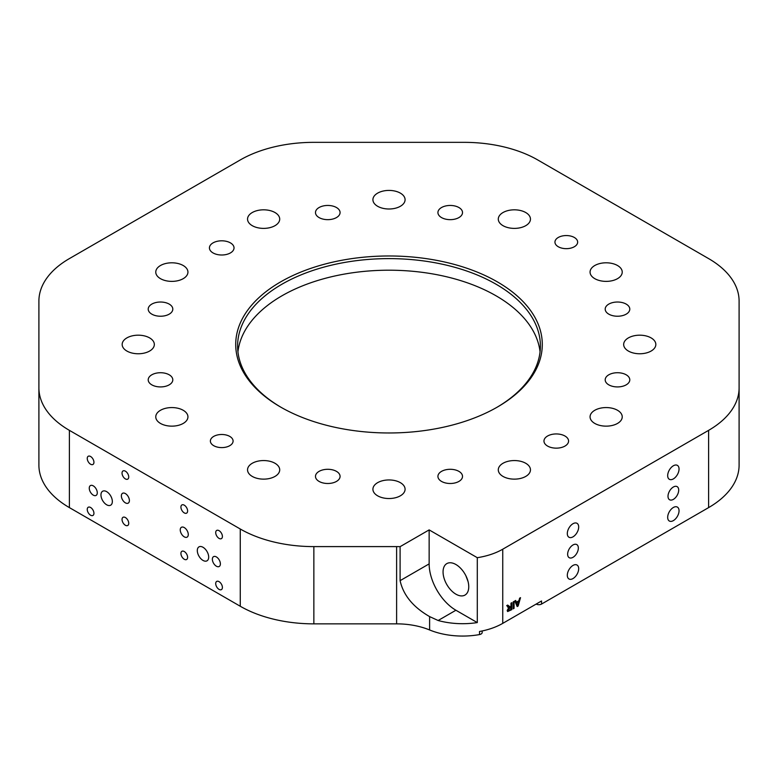<?xml version="1.0" encoding="UTF-8"?>
<svg xmlns="http://www.w3.org/2000/svg" width="778" height="778" viewBox="0 0 778 778"><rect width="100%" height="100%" fill="white"/><g stroke="black" fill="none" stroke-linecap="round" stroke-linejoin="round"><path stroke-width="1.17" d="M441.525 217.577A12.302 7.099 180 0 1 437.926 212.559A12.302 7.099 180 0 1 445.522 205.995A12.302 7.099 180 0 1 458.923 207.532A12.302 7.099 180 0 1 462.521 212.559A12.302 7.099 180 0 1 454.936 219.114A12.302 7.099 180 0 1 441.525 217.577M319.077 217.577A12.302 7.099 180 0 1 315.479 212.559A12.302 7.099 180 0 1 323.065 205.995A12.302 7.099 180 0 1 336.475 207.532A12.302 7.099 180 0 1 340.074 212.559A12.302 7.099 180 0 1 332.478 219.114A12.302 7.099 180 0 1 319.077 217.577M213.036 252.928A12.302 7.099 180 0 1 209.428 247.9A12.302 7.099 180 0 1 217.023 241.345A12.302 7.099 180 0 1 230.424 242.882A12.302 7.099 180 0 1 234.032 247.9A12.302 7.099 180 0 1 226.437 254.464A12.302 7.099 180 0 1 213.036 252.928M151.807 314.147A12.302 7.099 180 0 1 148.209 309.129A12.302 7.099 180 0 1 155.794 302.564A12.302 7.099 180 0 1 169.205 304.101A12.302 7.099 180 0 1 172.804 309.129A12.302 7.099 180 0 1 165.218 315.693A12.302 7.099 180 0 1 151.807 314.147M151.807 384.847A12.302 7.099 180 0 1 148.209 379.82A12.302 7.099 180 0 1 155.794 373.265A12.302 7.099 180 0 1 169.205 374.801A12.302 7.099 180 0 1 172.804 379.82A12.302 7.099 180 0 1 165.218 386.384A12.302 7.099 180 0 1 151.807 384.847M319.077 481.417A12.302 7.099 180 0 1 315.479 476.399A12.302 7.099 180 0 1 323.065 469.834A12.302 7.099 180 0 1 336.475 471.371A12.302 7.099 180 0 1 340.074 476.399A12.302 7.099 180 0 1 332.478 482.953A12.302 7.099 180 0 1 319.077 481.417M441.525 481.417A12.302 7.099 180 0 1 437.926 476.399A12.302 7.099 180 0 1 445.522 469.834A12.302 7.099 180 0 1 458.923 471.371A12.302 7.099 180 0 1 462.521 476.399A12.302 7.099 180 0 1 454.936 482.953A12.302 7.099 180 0 1 441.525 481.417M547.576 446.066A12.302 7.099 180 0 1 543.968 441.048A12.302 7.099 180 0 1 551.563 434.484A12.302 7.099 180 0 1 564.964 436.02A12.302 7.099 180 0 1 568.572 441.048A12.302 7.099 180 0 1 560.977 447.613A12.302 7.099 180 0 1 547.576 446.066M608.795 384.847A12.302 7.099 180 0 1 605.196 379.82A12.302 7.099 180 0 1 612.782 373.265A12.302 7.099 180 0 1 626.193 374.801A12.302 7.099 180 0 1 629.791 379.82A12.302 7.099 180 0 1 622.206 386.384A12.302 7.099 180 0 1 608.795 384.847M608.795 314.147A12.302 7.099 180 0 1 605.196 309.129A12.302 7.099 180 0 1 612.782 302.564A12.302 7.099 180 0 1 626.193 304.101A12.302 7.099 180 0 1 629.791 309.129A12.302 7.099 180 0 1 622.206 315.693A12.302 7.099 180 0 1 608.795 314.147M213.707 445.677A11.359 6.555 180 0 1 210.381 441.048A11.359 6.555 180 0 1 217.383 434.99A11.359 6.555 180 0 1 229.763 436.409A11.359 6.555 180 0 1 233.089 441.048A11.359 6.555 180 0 1 226.077 447.107A11.359 6.555 180 0 1 213.707 445.677M502.996 225.669A16.085 9.287 180 0 1 498.29 219.104A16.085 9.287 180 0 1 508.219 210.527A16.085 9.287 180 0 1 525.743 212.54A16.085 9.287 180 0 1 530.46 219.104A16.085 9.287 180 0 1 520.531 227.682A16.085 9.287 180 0 1 502.996 225.669M377.622 206.277A16.085 9.287 180 0 1 372.915 199.703A16.085 9.287 180 0 1 382.844 191.125A16.085 9.287 180 0 1 400.378 193.138A16.085 9.287 180 0 1 405.085 199.703A16.085 9.287 180 0 1 395.156 208.29A16.085 9.287 180 0 1 377.622 206.277M252.257 225.669A16.085 9.287 180 0 1 247.54 219.104A16.085 9.287 180 0 1 257.469 210.527A16.085 9.287 180 0 1 275.004 212.54A16.085 9.287 180 0 1 279.71 219.104A16.085 9.287 180 0 1 269.781 227.682A16.085 9.287 180 0 1 252.257 225.669M160.472 278.66A16.085 9.287 180 0 1 155.765 272.086A16.085 9.287 180 0 1 165.695 263.509A16.085 9.287 180 0 1 183.219 265.522A16.085 9.287 180 0 1 187.936 272.086A16.085 9.287 180 0 1 178.006 280.673A16.085 9.287 180 0 1 160.472 278.66M126.882 351.043A16.085 9.287 180 0 1 122.165 344.479A16.085 9.287 180 0 1 132.095 335.892A16.085 9.287 180 0 1 149.629 337.905A16.085 9.287 180 0 1 154.336 344.479A16.085 9.287 180 0 1 144.407 353.056A16.085 9.287 180 0 1 126.882 351.043M160.472 423.426A16.085 9.287 180 0 1 155.765 416.862A16.085 9.287 180 0 1 165.695 408.275A16.085 9.287 180 0 1 183.219 410.288A16.085 9.287 180 0 1 187.936 416.862A16.085 9.287 180 0 1 178.006 425.44A16.085 9.287 180 0 1 160.472 423.426M252.257 476.418A16.085 9.287 180 0 1 247.54 469.844A16.085 9.287 180 0 1 257.469 461.266A16.085 9.287 180 0 1 275.004 463.28A16.085 9.287 180 0 1 279.71 469.844A16.085 9.287 180 0 1 269.781 478.431A16.085 9.287 180 0 1 252.257 476.418M377.622 495.81A16.085 9.287 180 0 1 372.915 489.245A16.085 9.287 180 0 1 382.844 480.658A16.085 9.287 180 0 1 400.378 482.671A16.085 9.287 180 0 1 405.085 489.245A16.085 9.287 180 0 1 395.156 497.823A16.085 9.287 180 0 1 377.622 495.81M502.996 476.418A16.085 9.287 180 0 1 498.29 469.844A16.085 9.287 180 0 1 508.219 461.266A16.085 9.287 180 0 1 525.743 463.28A16.085 9.287 180 0 1 530.46 469.844A16.085 9.287 180 0 1 520.531 478.431A16.085 9.287 180 0 1 502.996 476.418M594.781 423.426A16.085 9.287 180 0 1 590.064 416.862A16.085 9.287 180 0 1 599.994 408.275A16.085 9.287 180 0 1 617.528 410.288A16.085 9.287 180 0 1 622.235 416.862A16.085 9.287 180 0 1 612.305 425.44A16.085 9.287 180 0 1 594.781 423.426M628.371 351.043A16.085 9.287 180 0 1 623.664 344.479A16.085 9.287 180 0 1 633.593 335.892A16.085 9.287 180 0 1 651.118 337.905A16.085 9.287 180 0 1 655.835 344.479A16.085 9.287 180 0 1 645.905 353.056A16.085 9.287 180 0 1 628.371 351.043M594.781 278.66A16.085 9.287 180 0 1 590.064 272.086A16.085 9.287 180 0 1 599.994 263.509A16.085 9.287 180 0 1 617.528 265.522A16.085 9.287 180 0 1 622.235 272.086A16.085 9.287 180 0 1 612.305 280.673A16.085 9.287 180 0 1 594.781 278.66M673.359 499.379A7.566 4.367 120 0 0 678.299 492.707A7.566 4.367 120 0 0 677.142 486.639A7.566 4.367 120 0 0 673.359 487.018A7.566 4.367 120 0 0 668.409 493.69A7.566 4.367 120 0 0 669.576 499.748A7.566 4.367 120 0 0 673.359 499.379M572.997 557.32A7.566 4.367 120 0 0 577.937 550.649A7.566 4.367 120 0 0 576.78 544.581A7.566 4.367 120 0 0 572.997 544.96A7.566 4.367 120 0 0 568.047 551.631A7.566 4.367 120 0 0 569.214 557.69A7.566 4.367 120 0 0 572.997 557.32M280.605 407.05L280.605 407.05A153.285 88.498 180 0 1 280.615 281.899A153.285 88.498 180 0 1 497.395 281.899A153.285 88.498 180 0 1 497.395 407.05A153.285 88.498 180 0 1 280.605 407.05M496.714 407.439A151.399 87.408 0 0 0 540.399 346.016A151.399 87.408 0 0 0 496.053 284.213A151.399 87.408 0 0 0 331.068 265.269A151.399 87.408 0 0 0 237.601 346.016A151.399 87.408 0 0 0 281.286 407.439M540.058 351.812A151.399 87.408 0 0 0 496.053 295.805A151.399 87.408 0 0 0 335.736 275.791A151.399 87.408 0 0 0 237.942 351.812M125.384 493.583A5.679 3.277 -120 0 0 122.545 493.301A5.679 3.277 -120 0 0 121.679 497.852A5.679 3.277 -120 0 0 125.384 502.851A5.679 3.277 -120 0 0 128.224 503.133A5.679 3.277 -120 0 0 129.09 498.581A5.679 3.277 -120 0 0 125.384 493.583M184.26 527.572A5.679 3.277 -120 0 0 181.42 527.29A5.679 3.277 -120 0 0 180.554 531.841A5.679 3.277 -120 0 0 184.26 536.849A5.679 3.277 -120 0 0 187.099 537.131A5.679 3.277 -120 0 0 187.975 532.58A5.679 3.277 -120 0 0 184.26 527.572M125.384 471.176A4.726 2.733 -120 0 0 123.021 470.943A4.726 2.733 -120 0 0 122.292 474.736A4.726 2.733 -120 0 0 125.384 478.908A4.726 2.733 -120 0 0 127.748 479.141A4.726 2.733 -120 0 0 128.477 475.348A4.726 2.733 -120 0 0 125.384 471.176M125.384 517.535A4.726 2.733 -120 0 0 123.021 517.302A4.726 2.733 -120 0 0 122.292 521.085A4.726 2.733 -120 0 0 125.384 525.257A4.726 2.733 -120 0 0 127.748 525.49A4.726 2.733 -120 0 0 128.477 521.698A4.726 2.733 -120 0 0 125.384 517.535M184.26 551.524A4.726 2.733 -120 0 0 181.896 551.291A4.726 2.733 -120 0 0 181.177 555.084A4.726 2.733 -120 0 0 184.26 559.256A4.726 2.733 -120 0 0 186.632 559.489A4.726 2.733 -120 0 0 187.352 555.696A4.726 2.733 -120 0 0 184.26 551.524M184.26 505.175A4.726 2.733 -120 0 0 181.896 504.932A4.726 2.733 -120 0 0 181.177 508.724A4.726 2.733 -120 0 0 184.26 512.896A4.726 2.733 -120 0 0 186.632 513.13A4.726 2.733 -120 0 0 187.352 509.337A4.726 2.733 -120 0 0 184.26 505.175M572.997 578.569A8.043 4.639 120 0 0 578.249 571.48A8.043 4.639 120 0 0 577.013 565.032A8.043 4.639 120 0 0 572.997 565.431A8.043 4.639 120 0 0 567.745 572.52A8.043 4.639 120 0 0 568.971 578.968A8.043 4.639 120 0 0 572.997 578.569M572.997 536.849A8.043 4.639 120 0 0 578.249 529.76A8.043 4.639 120 0 0 577.013 523.312A8.043 4.639 120 0 0 572.997 523.711A8.043 4.639 120 0 0 567.745 530.8A8.043 4.639 120 0 0 568.971 537.248A8.043 4.639 120 0 0 572.997 536.849M673.359 478.908A8.043 4.639 120 0 0 678.611 471.818A8.043 4.639 120 0 0 677.375 465.37A8.043 4.639 120 0 0 673.359 465.769A8.043 4.639 120 0 0 668.108 472.859A8.043 4.639 120 0 0 669.333 479.297A8.043 4.639 120 0 0 673.359 478.908M673.359 520.618A8.043 4.639 120 0 0 678.611 513.538A8.043 4.639 120 0 0 677.375 507.091A8.043 4.639 120 0 0 673.359 507.489A8.043 4.639 120 0 0 668.108 514.579A8.043 4.639 120 0 0 669.333 521.017A8.043 4.639 120 0 0 673.359 520.618M219.056 581.652A4.726 2.733 -120 0 0 216.692 581.419A4.726 2.733 -120 0 0 215.963 585.212A4.726 2.733 -120 0 0 219.056 589.384A4.726 2.733 -120 0 0 221.419 589.617A4.726 2.733 -120 0 0 222.148 585.824A4.726 2.733 -120 0 0 219.056 581.652M90.588 507.489A4.726 2.733 -120 0 0 88.225 507.256A4.726 2.733 -120 0 0 87.506 511.049A4.726 2.733 -120 0 0 90.588 515.211A4.726 2.733 -120 0 0 92.961 515.444A4.726 2.733 -120 0 0 93.681 511.661A4.726 2.733 -120 0 0 90.588 507.489M90.588 456.501A4.726 2.733 -120 0 0 88.225 456.268A4.726 2.733 -120 0 0 87.506 460.051A4.726 2.733 -120 0 0 90.588 464.223A4.726 2.733 -120 0 0 92.961 464.456A4.726 2.733 -120 0 0 93.681 460.664A4.726 2.733 -120 0 0 90.588 456.501M219.056 530.664A4.726 2.733 -120 0 0 216.692 530.431A4.726 2.733 -120 0 0 215.963 534.223A4.726 2.733 -120 0 0 219.056 538.395A4.726 2.733 -120 0 0 221.419 538.629A4.726 2.733 -120 0 0 222.148 534.836A4.726 2.733 -120 0 0 219.056 530.664M574.329 237.475A11.359 6.555 0 0 0 561.959 236.055A11.359 6.555 0 0 0 554.947 242.104A11.359 6.555 0 0 0 558.273 246.743A11.359 6.555 0 0 0 570.653 248.163A11.359 6.555 0 0 0 577.655 242.104A11.359 6.555 0 0 0 574.329 237.475M216.381 556.931A5.679 3.277 -120 0 0 213.542 556.649A5.679 3.277 -120 0 0 212.666 561.201A5.679 3.277 -120 0 0 216.381 566.209A5.679 3.277 -120 0 0 219.221 566.481A5.679 3.277 -120 0 0 220.086 561.94A5.679 3.277 -120 0 0 216.381 556.931M93.272 485.861A5.679 3.277 -120 0 0 90.433 485.579A5.679 3.277 -120 0 0 89.558 490.121A5.679 3.277 -120 0 0 93.272 495.129A5.679 3.277 -120 0 0 96.102 495.411A5.679 3.277 -120 0 0 96.978 490.86A5.679 3.277 -120 0 0 93.272 485.861M203 547.274A8.043 4.639 -120 0 0 198.974 546.876A8.043 4.639 -120 0 0 197.738 553.323A8.043 4.639 -120 0 0 203 560.413A8.043 4.639 -120 0 0 207.016 560.812A8.043 4.639 -120 0 0 208.251 554.364A8.043 4.639 -120 0 0 203 547.274M106.654 491.647A8.043 4.639 -120 0 0 102.628 491.249A8.043 4.639 -120 0 0 101.393 497.696A8.043 4.639 -120 0 0 106.654 504.786A8.043 4.639 -120 0 0 110.671 505.185A8.043 4.639 -120 0 0 111.906 498.737A8.043 4.639 -120 0 0 106.654 491.647M443.061 571.918A18.166 10.493 -120 0 0 450.987 590.201A18.166 10.493 -120 0 0 464.991 595.073A18.166 10.493 -120 0 0 468.755 586.758A18.166 10.493 -120 0 0 460.819 568.475A18.166 10.493 -120 0 0 446.825 563.603A18.166 10.493 -120 0 0 443.061 571.918M468.064 581.565L465.905 575.808M38.9 367.975L38.9 393.221M38.9 387.852L38.9 465.118A104.087 60.091 0 0 0 69.388 507.606L240.266 606.256A104.087 60.091 0 0 0 313.855 623.859L396.615 623.859A56.775 32.773 180 0 1 429.612 629.966A56.775 32.773 0 0 0 479.511 634.576L479.511 631.483A56.775 32.773 180 0 0 502.744 623.373L541.546 600.966L541.546 604.059L708.612 507.606A104.087 60.091 0 0 0 739.1 465.118L739.1 301.096A104.087 60.091 0 0 0 708.612 258.597L537.734 159.947A104.087 60.091 0 0 0 464.145 142.345L313.855 142.345A104.087 60.091 0 0 0 240.266 159.947L69.388 258.597A104.087 60.091 0 0 0 38.9 301.096L38.9 387.852A104.087 60.091 0 0 0 69.388 430.351L240.266 529.001A104.087 60.091 0 0 0 313.855 546.603L396.615 546.603A56.775 32.773 180 0 1 400.096 546.662L400.096 580.66C403.305 595.141 413.137 607.122 429.612 616.594L429.612 629.966M541.546 604.059A3.783 2.188 180 0 1 536.198 604.059L536.198 604.059M482.175 630.968L482.175 632.495A3.783 2.188 180 0 1 479.511 634.576M513.217 601.88L514.064 601.384L514.064 608.338L513.217 608.834L513.217 601.88M477.293 557.69L429.145 529.896L429.145 563.885A37.85 21.852 -120 0 0 455.908 610.244L477.293 622.585L477.293 557.69A56.775 32.773 0 0 0 502.744 549.21L708.612 430.351A104.087 60.091 0 0 0 739.1 387.852M510.981 603.174L511.827 602.678L511.827 609.631L507.655 611.537L507.198 610.429L508.793 607.637L506.702 605.634L507.674 605.08L510.105 606.791L510.981 606.286L510.981 603.174M508.19 607.492L507.694 606.986M508.987 606.791L509.687 607.005M519.626 598.175L520.521 597.66L518.138 605.994L517.175 606.548L514.783 600.966L515.688 600.451L516.368 602.191L518.936 600.713L519.626 598.175M477.293 622.585A56.775 32.773 180 0 1 438.131 620.504L429.612 616.594M429.145 529.896L400.096 546.662M511.428 602.911L511.827 609.631M511.428 609.398L507.47 611.391M507.927 607.336L508.793 607.637M507.509 605.167L508.423 606.111M508.024 605.877L509.289 606.772M510.981 607.093L508.968 607.793L507.645 609.689L509.182 610.36L510.981 609.32L510.981 607.093L508.044 609.923L509.182 610.36M513.665 601.618L514.064 608.338M519.967 597.981L518.138 605.994M517.73 605.761L517.02 606.169M515.435 600.597L516.368 602.191M518.683 601.666L516.222 602.619L517.652 605.469L518.683 601.666L516.631 602.853L517.652 605.469M708.612 430.351L708.612 507.606M502.744 549.21L502.744 623.373M396.615 546.603L396.615 623.859M313.855 546.603L313.855 623.859M240.266 529.001L240.266 606.256M69.388 430.351L69.388 507.606M455.908 610.244L438.131 620.504M429.145 563.885L400.096 580.66"/></g></svg>
